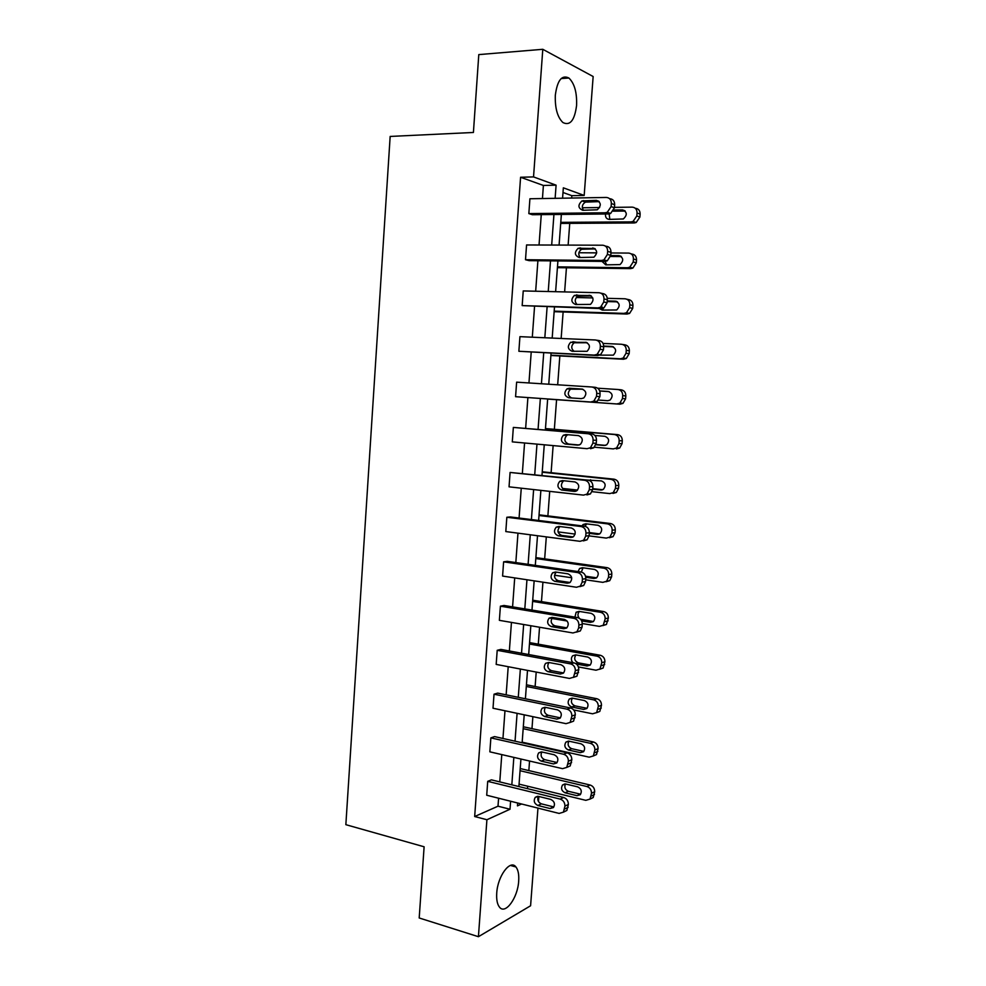 <?xml version="1.0" encoding="UTF-8"?>
<svg xmlns="http://www.w3.org/2000/svg" width="986" height="986" viewBox="0 0 986 986"><rect width="100%" height="100%" fill="white"/><g stroke="black" fill="none" stroke-linecap="round" stroke-linejoin="round"><path stroke-width="1.48" d="M496.734 893.131C497.647 875.95 510.304 859.077 515.937 866.965C518.18 869.862 519.104 874.545 518.685 881.028C517.835 897.79 505.3 915.144 499.434 907.071C497.24 904.211 496.34 899.565 496.734 893.131M555.328 95.174C557.337 80.26 561.86 74.542 568.91 78.03C574.518 83.453 577.069 92.622 576.576 105.527C574.616 120.415 570.056 126.085 562.907 122.535C557.41 117.198 554.896 108.078 555.328 95.174M537.962 808.101L530.591 905.764L478.42 936.7L419.198 917.978L424.116 846.789L345.852 824.678L390.16 136.438L473.416 132.469L478.789 54.6L542.793 49.3L593.153 76.526L584.18 195.438L563.339 187.821L562.575 198.198M571.646 198.038L571.818 195.672L584.18 195.438M527.485 788.652L527.67 786.224M528.841 770.584L529.556 761.019M531.972 728.642L532.871 716.662M535.127 686.502L536.199 672.058M538.294 644.166L539.552 627.232M541.474 601.62L542.929 582.184M544.666 558.852L546.306 536.889M547.883 515.888L549.72 491.361M551.112 472.701L553.134 445.598M554.354 429.317L556.572 399.7M557.682 384.799L559.838 355.946M561.145 338.481L563.129 311.97M564.633 291.918L566.432 267.785M568.133 245.107L569.748 223.366M538.837 796.466L538.455 801.532M566.888 767.293L570.216 765.925L571.818 759.75C571.769 756.2 570.191 753.896 567.086 752.848L494.528 736.591L490.868 737.885L563.647 754.265C566.765 755.313 568.355 757.63 568.392 761.204L566.777 767.404L562.55 768.661L489.857 751.837L490.868 737.885M573.297 677.431L576.933 676.174L578.77 669.654C578.733 666.08 577.143 663.824 574 662.888L500.863 649.404L497.203 650.304L570.586 663.886C573.729 664.823 575.319 667.091 575.368 670.69L573.519 677.222L569.464 678.43L496.18 664.404L497.203 650.304M579.867 586.621L583.675 585.499L585.573 581.555L585.807 578.622C585.758 575.023 584.156 572.804 581 571.991L507.26 561.33L503.612 561.835L577.586 572.558C580.754 573.371 582.369 575.602 582.418 579.213L582.184 582.159L580.273 586.14L576.465 587.262L502.589 576.07L503.612 561.835M586.916 494.923L590.429 493.924L592.672 489.586L592.906 486.628C592.857 482.992 591.243 480.835 588.063 480.145L510.082 472.454L584.673 480.268C587.866 480.958 589.48 483.14 589.529 486.776L589.308 489.759L587.04 494.109L583.527 495.12L509.047 486.837L510.082 472.454M592.118 387.017L595.199 387.313C598.403 387.892 600.043 390 600.08 393.66L599.858 396.655L597.171 401.413L594.053 402.263L515.579 396.692L516.627 382.161L591.822 386.993C595.039 387.572 596.678 389.692 596.727 393.365L596.493 396.372L593.806 401.154L590.676 402.005L515.579 396.692M600.942 293.162L602.409 293.508C605.65 293.951 607.29 296.022 607.339 299.695L607.105 302.727L603.9 307.94L601.25 308.606L522.173 305.611L523.233 290.932L599.057 292.731C602.298 293.175 603.95 295.245 603.999 298.943L603.765 301.987L600.548 307.225L597.886 307.903L522.173 305.611M609.57 198.654L609.705 198.704C612.972 199.012 614.623 201.021 614.672 204.731L614.438 207.787L610.605 213.494L608.535 213.962L532.428 214.726L528.841 213.592L529.913 198.765L606.365 197.446C609.644 197.767 611.295 199.788 611.345 203.51L611.11 206.579L607.265 212.31L605.182 212.791L528.841 213.592M542.448 198.543L543.397 185.454L520.583 177.258L474.673 816.531L498.004 806.191L498.596 798.216M499.779 781.898L501.775 754.598M502.959 738.477L504.98 710.758M506.151 694.834L508.209 666.696M509.355 650.97L511.451 622.412M512.584 606.883L514.704 577.907M515.826 562.575L517.97 533.167M519.08 518.032L521.261 488.193M522.358 473.268L524.564 442.997M525.649 428.281L527.892 397.58M528.964 382.95L531.207 352.199M532.304 337.212L534.548 306.584M535.669 291.227L537.9 260.723M539.046 245.009L541.265 214.64M605.281 246.007L606.045 246.229C609.299 246.611 610.95 248.645 611 252.342L610.765 255.386L607.253 260.846L604.874 261.413L529.1 260.637L525.501 259.725L526.561 244.959L602.692 245.218C605.959 245.6 607.61 247.646 607.659 251.356L607.425 254.413L603.913 259.897L601.522 260.477L525.501 259.725M596.542 340.17L598.798 340.54C602.015 341.045 603.654 343.128 603.703 346.801L603.469 349.808L600.536 354.8L597.639 355.564L518.87 351.275L519.93 336.657L595.433 339.985C598.662 340.49 600.301 342.598 600.351 346.283L600.117 349.303L597.171 354.319L594.275 355.083L518.87 351.275M590.478 448.716L593.794 447.78L596.259 443.244L596.481 440.261C596.444 436.625 594.817 434.481 591.625 433.852L513.349 427.419L588.235 433.754C591.44 434.382 593.067 436.539 593.116 440.2L592.894 443.195L590.429 447.755L587.089 448.692L512.301 441.876L513.349 427.419M583.392 540.895L587.052 539.835L589.123 535.694L589.345 532.748C589.295 529.125 587.693 526.943 584.513 526.191L510.477 516.96L506.841 517.256L581.124 526.536C584.304 527.288 585.918 529.482 585.967 533.118L585.733 536.088L583.663 540.242L579.99 541.314L505.806 531.565L506.841 517.256M576.49 632.137L580.298 630.954L582.06 627.182L582.282 624.261C582.233 620.662 580.643 618.432 577.488 617.556L504.043 605.478L500.407 606.18L574.074 618.345C577.229 619.22 578.831 621.463 578.881 625.075L578.659 628.008L576.896 631.792L572.952 632.963L499.372 620.342L500.407 606.18M570.093 722.479L573.569 721.16L575.294 714.825C575.245 711.251 573.655 708.971 570.537 707.985L497.683 693.109L494.023 694.206L567.11 709.193C570.241 710.191 571.831 712.484 571.868 716.07L570.154 722.43L566.001 723.662L493.012 708.231L494.023 694.206M563.659 811.872L566.864 810.467L568.367 804.453C568.318 800.903 566.753 798.586 563.659 797.477L491.385 779.852L487.713 781.343L560.208 799.104C563.314 800.213 564.892 802.555 564.941 806.117L563.425 812.156L559.111 813.425L486.714 795.234L487.713 781.343M478.42 936.7L486.911 819.736L510.008 809.247L510.6 801.236M474.673 816.531L486.911 819.736M520.583 177.258L533.537 176.913L542.793 49.3M517.662 803.011L517.453 805.87L521.594 803.997M561.367 214.443L559.087 245.07M557.916 260.933L555.623 291.696M554.477 307.188L552.185 338.087M551.063 353.198L548.758 384.22M547.661 398.973L545.369 429.945M544.26 444.785L541.992 475.326M540.87 490.375L538.639 520.472M537.506 535.731L535.299 565.385M534.153 580.853L531.984 610.075M530.825 625.74L528.681 654.531M527.51 670.394L525.402 698.766M524.207 714.825L522.136 742.778M520.928 759.023L518.882 786.557M555.13 198.322L556.092 185.171L533.537 176.913M511.82 784.831L513.842 757.396M515.037 741.189L517.095 713.322M518.279 697.312L520.361 669.026M521.532 653.213L523.652 624.508M524.811 608.892L526.955 579.756M528.102 564.349L530.283 534.782M531.405 519.573L533.623 489.574M534.732 474.562L536.976 444.131M538.073 429.329L540.353 398.455M541.437 383.751L543.717 352.828M544.827 337.754L547.107 306.966M548.241 291.523L550.508 260.859M551.679 245.046L553.935 214.517M571.818 195.672L562.994 192.492M543.397 185.454L556.092 185.171M498.004 806.191L510.008 809.247M596.394 200.368C601.226 202.475 601.522 205.618 597.257 209.784L582.763 210.289C577.969 208.145 577.71 205.014 581.986 200.897L596.394 200.368L598.872 201.28M583.453 210.289C581.506 207.035 582.147 204.324 585.413 202.118L599.217 201.612M560.701 223.428L634.146 222.972L636.167 222.528L639.902 217.056L640.124 214.11C640.087 210.56 638.484 208.613 635.317 208.292M614.463 207.356L632.211 207.134C635.391 207.454 637.005 209.402 637.055 212.976L636.82 215.934L633.074 221.443L631.052 221.887L560.775 222.355M582.332 207.775L599.636 207.553M625.198 211.053L613.267 211.177M609.163 213.913L609.804 219.397M605.564 213.987C605.194 217.216 606.427 219.015 609.237 219.397L623.337 218.966C627.49 214.973 627.207 211.953 622.499 209.907L613.896 210.006M592.771 247.917C597.491 249.976 597.861 253.069 593.88 257.21L579.201 257.531C574.518 255.436 574.172 252.342 578.19 248.262L594.755 248.509M580.212 257.543C577.944 254.425 578.412 251.664 581.617 249.261L595.285 248.916M589.16 295.221C593.782 297.217 594.225 300.274 590.491 304.378L575.664 304.526C571.079 302.48 570.66 299.424 574.431 295.381L590.602 295.541M577.069 304.563C574.431 301.605 574.702 298.795 577.87 296.145L591.304 295.96M557.41 267.662L630.572 268.623L632.876 268.081L636.29 262.843L636.525 259.91C636.488 256.36 634.885 254.4 631.718 254.018L631.126 253.846M610.95 252.958L628.612 253.082C631.792 253.451 633.394 255.423 633.443 258.998L633.209 261.943L629.783 267.206L627.466 267.761L557.472 266.861M578.905 252.749L596.703 252.872M621.353 256.57L610.58 256.483M605.133 261.413L606.612 264.864M602.015 261.389L605.737 264.864L620.021 264.593C623.904 260.624 623.546 257.642 618.949 255.645L610.741 255.584M554.144 311.687L627.01 314.041L629.586 313.412L632.716 308.396L632.938 305.475C632.901 301.938 631.299 299.954 628.144 299.51L626.874 299.214M607.302 298.327L625.038 298.783C628.205 299.226 629.808 301.223 629.844 304.785L629.61 307.706L626.48 312.747L623.891 313.388L554.181 311.145M576.28 297.525L592.783 297.945M617.446 301.839L607.191 301.568M601.682 306.399L603.506 310.122M599.377 308.556L602.249 310.085L616.706 309.974C620.33 306.042 619.911 303.096 615.412 301.161L607.24 300.94M585.585 342.265C590.096 344.237 590.602 347.245 587.114 351.299L572.126 351.262C567.653 349.254 567.172 346.246 570.697 342.241L586.411 342.401M574.086 351.361C570.98 348.625 571.005 345.766 574.148 342.771L587.225 342.734M550.891 355.49L623.472 359.237L626.295 358.51L629.142 353.715L629.376 350.819C629.327 347.282 627.737 345.273 624.606 344.78L622.56 344.447M603.062 343.424L621.476 344.262C624.631 344.755 626.233 346.776 626.27 350.326L626.048 353.235L623.177 358.054L620.342 358.793L550.915 355.206M613.452 346.875L603.715 346.419M599.895 355.133L613.378 355.145C616.78 351.238 616.287 348.341 611.899 346.443L603.715 346.061M582.011 389.076C586.423 390.998 587.003 393.969 583.737 397.987L581.284 398.64L568.626 397.752C564.238 395.78 563.709 392.822 567.012 388.854L569.341 388.237L582.221 389.088M571.609 397.962C567.64 395.731 567.258 392.798 570.463 389.162L582.825 389.211M597.676 388.201L617.939 389.507C621.081 390.062 622.671 392.108 622.708 395.645L622.486 398.541L619.861 403.138L616.817 403.964L547.661 399.059L619.947 404.198L622.979 403.373L625.605 398.8L625.827 395.916C625.79 392.391 624.2 390.357 621.069 389.803L618.234 389.532M609.163 391.627L599.747 391.011M598.576 400.07L607.684 400.71L610.063 400.082C613.243 396.224 612.688 393.352 608.399 391.491L599.722 390.924M578.474 435.627C582.788 437.525 583.404 440.459 580.347 444.427L577.747 445.142L565.138 444.008C560.849 442.061 560.258 439.127 563.351 435.22L565.853 434.543L578.474 435.627M579.152 445.006L568.589 444.057C564.325 442.122 563.733 439.201 566.814 435.307L568.084 434.74M545.455 428.725L614.426 434.518C617.544 435.134 619.134 437.205 619.171 440.717L618.949 443.601L616.546 448.001L613.304 448.901L594.484 447.2M545.468 428.565L617.556 434.616C620.675 435.22 622.252 437.279 622.302 440.791L622.067 443.651L619.676 448.026L616.435 448.926M596.037 444.513L605.54 445.364M595.963 444.748L604.208 445.487L606.735 444.797C609.718 440.976 609.114 438.154 604.911 436.317L594.866 435.467M574.949 481.932C579.164 483.818 579.842 486.714 576.97 490.621L574.222 491.398L561.663 490.017C557.472 488.095 556.831 485.198 559.74 481.328L562.377 480.601L574.949 481.932M576.231 491.065L565.126 489.845C560.948 487.934 560.307 485.05 563.203 481.205L563.955 480.774M542.226 472.22L610.926 479.307C614.031 479.972 615.609 482.068 615.658 485.58L615.424 488.44L613.23 492.643L609.804 493.604L592.155 491.681M577.562 490.079L562.525 488.44M542.251 471.789L614.068 479.184C617.174 479.849 618.74 481.932 618.789 485.432L618.555 488.28L616.361 492.458L612.947 493.431M590.626 479.788L589.492 480.515M592.746 488.662L602.656 489.734M592.709 489.167L600.745 490.03L603.42 489.278C606.217 485.519 605.552 482.733 601.448 480.909L587.114 480.046M571.436 528.003C575.565 529.876 576.28 532.736 573.593 536.594L570.721 537.419L558.212 535.792C554.107 533.882 553.417 531.01 556.153 527.202L558.914 526.425L571.436 528.003M573.162 536.902L561.687 535.41C557.595 533.5 556.905 530.653 559.629 526.857L560.06 526.561M539.009 515.493L607.438 523.862C610.531 524.589 612.109 526.697 612.158 530.197L611.924 533.056L609.903 537.062L606.328 538.097L589.098 535.879M575.146 534.092L558.051 531.885M539.059 514.815L610.593 523.541C613.686 524.269 615.252 526.364 615.289 529.852L615.067 532.686L613.045 536.68L609.484 537.703M586.806 523.899L584.908 526.253M589.357 532.576L599.636 533.882M589.295 533.34L597.294 534.363L600.104 533.562C602.729 529.839 602.027 527.091 598.009 525.279L585.807 523.776L583.108 524.527L581.974 525.871M567.948 573.827C571.991 575.701 572.743 578.523 570.228 582.319L567.233 583.194L554.773 581.321C550.755 579.423 550.028 576.588 552.591 572.829L555.475 572.003L567.948 573.827M570.019 582.492L558.261 580.729C554.255 578.831 553.528 576.009 556.079 572.262L556.264 572.114M535.817 558.544L603.974 568.195C607.056 568.971 608.621 571.116 608.67 574.604L608.448 577.439L606.587 581.259L602.865 582.356L585.709 579.817M571.695 577.747L554.526 575.22M535.879 557.62L607.13 567.665C610.211 568.441 611.764 570.574 611.813 574.049L611.591 576.872L609.73 580.68L606.033 581.765M583.096 567.788L581.321 572.053M585.548 576.206L596.542 577.808M585.77 577.266L593.88 578.462L596.789 577.611C599.254 573.951 598.514 571.227 594.57 569.427L582.43 567.702L579.608 568.491L578.067 571.572M564.473 619.418C568.441 621.279 569.23 624.089 566.864 627.823L563.758 628.735L551.359 626.615C547.415 624.717 546.651 621.907 549.066 618.21L552.061 617.347L564.473 619.418M566.839 627.848L554.847 625.814C550.915 623.916 550.163 621.118 552.567 617.433L549.066 618.21M561.022 664.761C564.904 666.635 565.73 669.408 563.499 673.093L560.319 674.03L547.957 671.688C544.087 669.777 543.298 667.004 545.578 663.344L548.66 662.456L561.022 664.761M563.622 672.97L551.457 670.665C547.686 668.865 546.848 666.154 548.931 662.506M557.583 709.871C561.404 711.756 562.254 714.505 560.147 718.141L556.88 719.102L544.58 716.514C540.784 714.603 539.958 711.843 542.103 708.244L545.27 707.332L557.583 709.871M556.88 719.102L560.344 717.857L548.08 715.281C544.469 713.581 543.557 710.931 545.344 707.356M532.637 601.398L600.523 612.294C603.592 613.132 605.157 615.301 605.194 618.777L603.259 625.247L599.426 626.393L582.295 623.534M567.11 621.007L549.288 618.025M532.723 600.215L603.691 611.579C606.76 612.405 608.313 614.561 608.35 618.012L606.427 624.471L602.791 625.629M579.46 611.468L579.398 611.517C577.574 613.526 577.5 615.745 579.152 618.148M580.532 619.233L593.399 621.525M581.654 620.884L590.466 622.339L593.486 621.451C595.803 617.84 595.026 615.141 591.169 613.354L579.065 611.394L576.144 612.232L574.937 617.137M529.47 644.031L597.085 656.183C600.154 657.083 601.707 659.264 601.743 662.728L599.944 669.026L596 670.209L578.412 666.943M529.568 642.601L600.264 655.259C603.321 656.146 604.874 658.315 604.911 661.766L603.112 668.052L599.661 669.284M575.886 654.914C573.766 658.426 574.567 661.064 578.277 662.826L590.244 665.032M576.416 664.034L587.077 665.994L590.183 665.082C592.364 661.52 591.563 658.845 587.767 657.058L575.713 654.877L572.706 655.752C570.869 657.982 570.956 660.3 572.952 662.691M526.314 686.466L593.671 699.85C596.727 700.799 598.268 703.006 598.317 706.457L596.629 712.595L592.586 713.802L573.704 709.932M526.438 684.789L596.863 698.729C599.907 699.678 601.448 701.859 601.485 705.298L599.808 711.411L596.518 712.705M572.361 698.137C570.537 701.613 571.399 704.177 574.961 705.853L586.916 708.281L583.7 709.439L586.88 708.503C588.938 704.99 588.112 702.34 584.39 700.541L572.385 698.15L569.304 699.037C567.209 702.513 568.01 705.175 571.707 706.999L583.7 709.439M554.169 754.758C557.916 756.644 558.791 759.38 556.794 762.954L553.466 763.928L541.215 761.118C537.481 759.195 536.63 756.459 538.664 752.91L541.906 751.985L554.169 754.758M553.466 763.928L556.942 762.474L544.728 759.676C541.265 758.049 540.291 755.473 541.807 751.961M523.184 728.691L590.281 743.296C593.313 744.294 594.854 746.525 594.903 749.964L593.325 755.954L589.197 757.174L522.173 742.175M523.319 726.768L593.473 741.977C596.505 742.976 598.034 745.194 598.083 748.62L596.505 754.573L593.362 755.917M568.885 741.164C567.307 744.566 568.232 747.068 571.658 748.67L583.564 751.32L580.347 752.663L583.601 751.714C585.536 748.251 584.686 745.613 581.037 743.814L569.07 741.201L565.915 742.113C563.93 745.539 564.756 748.177 568.392 750.001L580.347 752.663M550.767 799.399C554.452 801.31 555.352 804.021 553.466 807.546L550.065 808.532L537.863 805.488C534.202 803.553 533.327 800.842 535.25 797.341L538.553 796.405L550.767 799.399M550.065 808.532L553.553 806.881L541.376 803.849C538.073 802.284 537.05 799.782 538.307 796.355M520.053 770.707L586.904 786.532C589.924 787.58 591.464 789.823 591.501 793.262L590.022 799.091L585.82 800.336L519.067 784.129M520.214 768.55L590.096 785.016C593.116 786.064 594.644 788.307 594.694 791.721L593.215 797.526L590.195 798.894M565.434 783.969C564.115 787.309 565.089 789.749 568.367 791.277L580.236 794.137L577.007 795.677L580.31 794.704C582.159 791.29 581.284 788.677 577.685 786.865L565.779 784.043L562.562 784.967C560.677 788.344 561.527 790.957 565.101 792.806L577.007 795.677M608.535 213.962L605.182 212.791M614.672 204.731L611.345 203.51M614.438 207.787L611.11 206.579M583.502 200.577L586.916 201.797M631.052 221.887L634.146 222.972M636.82 215.934L639.902 217.056M637.055 212.976L640.124 214.11M624.914 210.782L622.499 209.907M604.874 261.413L601.522 260.477M611 252.342L607.659 251.356M610.765 255.386L607.425 254.413M579.928 247.868L583.355 248.854M601.25 308.606L597.886 307.903M607.339 299.695L603.999 298.943M607.105 302.727L603.765 301.987M576.379 294.9L579.817 295.664M627.466 267.761L630.572 268.623M633.209 261.943L636.29 262.843M633.443 258.998L636.525 259.91M620.884 256.224L618.949 255.645M623.891 313.388L627.01 314.041M629.61 307.706L632.716 308.396M629.844 304.785L632.938 305.475M616.805 301.482L615.412 301.161M597.639 355.564L594.275 355.083M603.703 346.801L600.351 346.283M603.469 349.808L600.117 349.303M572.854 341.698L576.292 342.228M620.342 358.793L623.472 359.237M626.048 353.235L629.142 353.715M626.27 350.326L629.376 350.819M612.7 346.579L611.899 346.443M594.053 402.263L590.676 402.005M600.08 393.66L596.727 393.365M599.858 396.655L596.493 396.372M569.341 388.237L572.792 388.558M616.817 403.964L619.947 404.198M622.486 398.541L625.605 398.8M622.708 395.645L625.827 395.916M591.625 433.852L588.235 433.754M596.481 440.261L593.116 440.2M596.259 443.244L592.894 443.195M565.138 444.008L568.589 444.057M614.426 434.518L617.556 434.616M618.949 443.601L622.067 443.651M619.171 440.717L622.302 440.791M588.063 480.145L584.673 480.268M592.906 486.628L589.529 486.776M592.672 489.586L589.308 489.759M574.222 491.398L575.43 491.336M561.663 490.017L565.126 489.845M610.926 479.307L614.068 479.184M615.424 488.44L618.555 488.28M615.658 485.58L618.789 485.432M601.916 489.968L600.745 490.03M584.513 526.191L581.124 526.536M589.345 532.748L585.967 533.118M589.123 535.694L585.733 536.088M570.721 537.419L572.521 537.21M558.212 535.792L561.687 535.41M607.438 523.862L610.593 523.541M611.924 533.056L615.067 532.686M612.158 530.197L615.289 529.852M599.057 534.153L597.294 534.363M581 571.991L577.586 572.558M585.807 578.622L582.418 579.213M585.573 581.555L582.184 582.159M567.233 583.194L569.563 582.775M554.773 581.321L558.261 580.729M603.974 568.195L607.13 567.665M608.448 577.439L611.591 576.872M608.67 574.604L611.813 574.049M596.148 578.055L593.88 578.462M577.488 617.556L574.074 618.345M582.282 624.261L578.881 625.075M582.06 627.182L578.659 628.008M563.758 628.735L566.568 628.057M551.359 626.615L554.847 625.814M574 662.888L570.586 663.886M578.77 669.654L575.368 670.69M578.548 672.563L575.146 673.598M560.319 674.03L563.524 673.068M547.957 671.688L551.457 670.665M570.537 707.985L567.11 709.193M575.294 714.825L571.868 716.07M575.06 717.709L571.646 718.967M544.58 716.514L548.08 715.281M600.523 612.294L603.691 611.579M604.973 621.599L608.128 620.823M605.194 618.777L608.35 618.012M593.202 621.685L590.466 622.339M581.617 619.578L580.964 619.738M597.085 656.183L600.264 655.259M601.534 665.538L604.689 664.564M601.743 662.728L604.911 661.766M590.207 665.057L587.077 665.994M578.277 662.826L575.75 663.566M593.671 699.85L596.863 698.729M598.095 709.254L601.263 708.084M598.317 706.457L601.485 705.298M574.961 705.853L571.707 706.999M567.086 752.848L563.647 754.265M571.818 759.75L568.392 761.204M571.597 762.622L568.17 764.088M541.215 761.118L544.728 759.676M590.281 743.296L593.473 741.977M594.681 752.749L597.861 751.381M594.903 749.964L598.083 748.62M571.658 748.67L568.392 750.001M563.659 797.477L560.208 799.104M568.367 804.453L564.941 806.117M568.146 807.312L564.719 808.976M537.863 805.488L541.376 803.849M586.904 786.532L590.096 785.016M591.292 796.022L594.472 794.469M591.501 793.262L594.694 791.721M568.367 791.277L565.101 792.806M515.937 866.965L510.452 865.437M568.91 78.03L561.145 78.56M610.605 213.494L607.265 212.31M581.986 200.897L585.413 202.118M633.074 221.443L636.167 222.528M607.253 260.846L603.913 259.897M578.19 248.262L581.617 249.261M603.9 307.94L600.548 307.225M574.431 295.381L577.87 296.145M629.783 267.206L632.876 268.081M626.48 312.747L629.586 313.412M600.536 354.8L597.171 354.319M570.697 342.241L574.148 342.771M623.177 358.054L626.295 358.51M597.171 401.413L593.806 401.154M567.012 388.854L570.463 389.162M619.861 403.138L622.979 403.373M593.794 447.78L590.429 447.755M563.351 435.22L566.814 435.307M616.546 448.001L619.676 448.026M590.429 493.924L587.04 494.109M559.74 481.328L563.203 481.205M613.23 492.643L616.361 492.458M589.85 480.219L588.741 480.256M587.052 539.835L583.663 540.242M556.153 527.202L559.629 526.857M609.903 537.062L613.045 536.68M586.337 524.207L583.108 524.527M583.675 585.499L580.273 586.14M552.591 572.829L556.079 572.262M606.587 581.259L609.73 580.68M582.849 567.973L579.608 568.491M580.298 630.954L576.896 631.792M576.933 676.174L573.519 677.222M545.578 663.344L548.709 662.469M573.569 721.16L570.154 722.43M542.103 708.244L544.95 707.282M603.259 625.247L606.427 624.471M579.398 611.517L576.144 612.232M599.944 669.026L603.112 668.052M575.762 654.889L572.706 655.752M596.629 712.595L599.808 711.411M572.077 698.1L569.304 699.037M570.216 765.925L566.777 767.404M538.664 752.91L541.228 751.899M593.325 755.954L596.505 754.573M568.417 741.115L565.915 742.113M566.864 810.467L563.425 812.156M535.25 797.341L537.555 796.294M590.022 799.091L593.215 797.526M564.805 783.944L562.562 784.967"/></g></svg>
